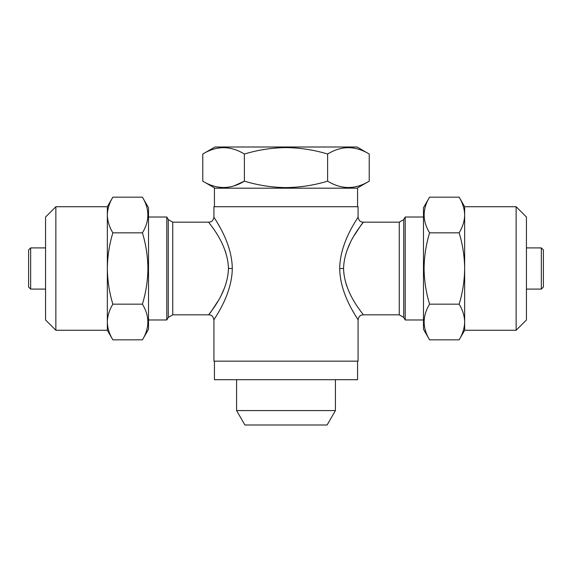 <?xml version="1.0" encoding="UTF-8"?>
<svg xmlns="http://www.w3.org/2000/svg" width="572" height="572" viewBox="0 0 572 572"><rect width="100%" height="100%" fill="white"/><g stroke="black" fill="none" stroke-linecap="round" stroke-linejoin="round"><path stroke-width="0.86" d="M357.557 206.721L357.557 188.188L214.443 188.188L214.443 206.721M369.219 181.16C355.384 189.611 341.513 189.611 327.613 181.16C314.142 185.257 300.271 187.401 286 187.595C271.907 187.43 258.036 185.285 244.387 181.16C230.552 189.611 216.681 189.611 202.781 181.16L202.781 154.032C216.616 145.581 230.487 145.581 244.387 154.032C258.036 149.907 271.907 147.762 286 147.597C300.271 147.79 314.142 149.935 327.613 154.032C341.448 145.581 355.319 145.581 369.219 154.032L369.219 181.16L357.042 188.188M202.781 154.032L214.958 147.004L357.042 147.004L369.219 154.032M55.863 330.273L55.863 206.721L45.567 217.017L45.567 319.977L55.863 330.273L107.343 330.273L112.856 339.832C109.338 334.005 107.493 328.063 107.343 321.993C107.486 328.078 109.331 334.019 112.856 339.832L142.414 339.832C149.657 327.97 149.657 316.08 142.414 304.161C145.953 292.464 147.79 280.58 147.934 268.497C147.769 256.263 145.924 244.373 142.414 232.833C149.657 220.971 149.657 209.08 142.414 197.161L112.856 197.161C109.338 202.988 107.493 208.93 107.343 215L107.343 268.497C107.479 280.58 109.316 292.464 112.856 304.161C109.338 309.988 107.493 315.93 107.343 321.993L107.343 330.273M55.863 206.721L107.343 206.721L107.343 215C107.486 221.078 109.331 227.02 112.856 232.833C109.345 244.373 107.507 256.263 107.343 268.497L107.343 321.993M142.414 197.161L148.527 207.75L148.527 329.243L142.414 339.832M429.586 339.832L423.473 329.243L423.473 207.75L429.586 197.161C422.343 209.023 422.343 220.914 429.586 232.833C426.047 244.53 424.209 256.413 424.067 268.497C424.231 280.73 426.076 292.621 429.586 304.161C422.343 316.023 422.343 327.913 429.586 339.832L459.144 339.832C462.662 334.005 464.507 328.063 464.657 321.993L464.657 268.497C464.521 256.413 462.684 244.53 459.144 232.833C462.662 227.005 464.507 221.064 464.657 215C464.514 208.916 462.669 202.974 459.144 197.161C462.662 202.988 464.507 208.93 464.657 215L464.657 206.721L459.144 197.161L429.586 197.161M516.137 206.721L516.137 330.273L526.433 319.977L526.433 217.017L516.137 206.721L464.657 206.721M464.657 330.273L464.657 321.993C464.514 328.078 462.669 334.019 459.144 339.832L464.657 330.273L516.137 330.273M30.659 247.905L30.659 289.089L28.6 287.03L28.6 249.964L30.659 247.905L45.567 247.905M541.341 247.905L541.341 289.089L543.4 287.03L543.4 249.964L541.341 247.905L526.433 247.905M405.198 217.017L405.198 319.977L403.718 317.403L403.718 219.591L405.198 217.017L423.473 217.017M232.282 268.468C232.082 295.574 213.478 319.498 213.928 319.977C213.342 319.684 231.989 295.803 232.282 268.654C232.16 241.527 213.427 217.417 213.928 217.017C213.392 217.374 232.068 241.363 232.282 268.468L228.442 268.468C227.756 242.707 207.965 222.472 208.78 222.165C208.036 222.544 227.763 242.757 228.442 268.497L228.442 268.468C227.756 294.23 208.072 314.4 208.78 314.829C207.951 314.528 227.67 294.416 228.442 268.64M225.032 250.407L225.94 253.053M219.412 226.333L216.538 221.307M224.882 286.994L221.636 294.423M217.946 301.179L211.454 311.132M211.104 311.633L208.937 314.621M343.558 268.525C344.244 294.287 364.035 314.521 363.22 314.829C363.964 314.45 344.237 294.237 343.558 268.497L339.718 268.525C339.918 241.42 358.522 217.496 358.072 217.017C358.658 217.31 340.011 241.191 339.718 268.339C339.839 295.467 358.572 319.576 358.072 319.977C358.608 319.619 339.932 295.631 339.718 268.525M346.968 286.586L346.06 283.941M352.588 310.66L355.462 315.687M347.118 250L350.364 242.571M354.054 235.814L360.546 225.861M360.896 225.361L363.063 222.372M343.558 268.354C344.33 242.578 364.049 222.465 363.22 222.165C363.928 222.594 344.244 242.764 343.558 268.497M358.072 361.161L213.928 361.161L213.928 319.977C212.913 314.836 210.403 315.1 208.78 314.829L172.744 314.829L172.744 222.165L208.78 222.165C210.403 221.893 212.913 222.165 213.928 217.017L213.928 206.721L358.072 206.721L358.072 217.017C359.087 222.158 361.597 221.893 363.22 222.165L399.256 222.165L399.256 314.829L363.22 314.829C361.597 315.1 359.087 314.829 358.072 319.977L358.072 361.161M172.744 222.165L168.282 219.591L168.282 317.403L166.802 319.977L166.802 217.017L148.527 217.017M335.421 410.582L327.098 424.996L244.902 424.996L236.579 410.582L335.421 410.582L335.421 379.694M357.557 361.161L357.557 379.694L214.443 379.694L214.443 361.161M464.657 321.993C464.514 315.916 462.669 309.974 459.144 304.161C462.655 292.621 464.493 280.73 464.657 268.497L464.657 215M459.144 304.161L429.586 304.161M459.144 232.833L429.586 232.833M107.343 215C107.486 208.916 109.331 202.974 112.856 197.161L107.343 206.721M112.856 304.161L142.414 304.161M112.856 232.833L142.414 232.833M234.048 185.871L244.387 181.16L244.387 154.032M327.613 154.032L327.613 181.16M30.659 289.089L45.567 289.089M403.718 317.403L399.256 314.829M148.527 319.977L166.802 319.977M236.579 410.582L236.579 379.694M168.282 219.591L166.802 217.017M403.718 219.591L399.256 222.165M168.282 317.403L172.744 314.829M423.473 319.977L405.198 319.977M541.341 289.089L526.433 289.089M214.958 188.188L202.781 181.16"/></g></svg>
